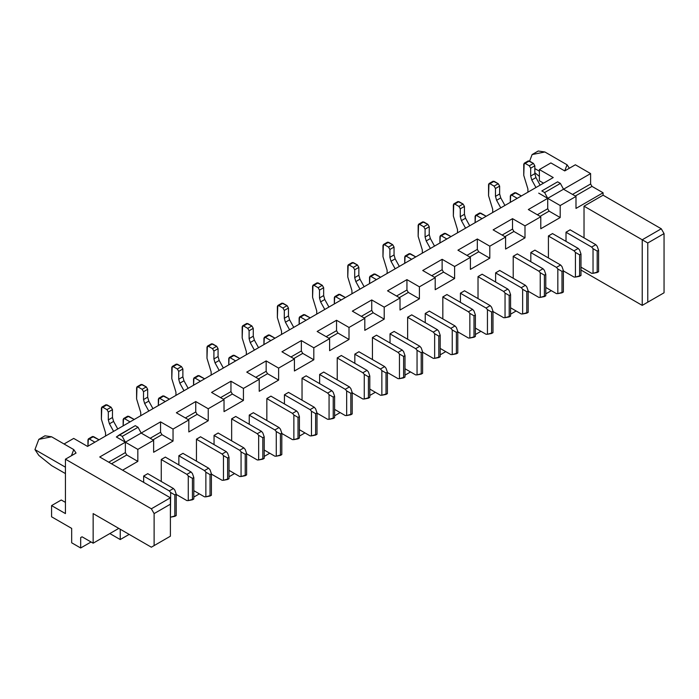 <?xml version="1.0" encoding="UTF-8"?>
<svg xmlns="http://www.w3.org/2000/svg" width="699" height="699" viewBox="0 0 699 699"><rect width="100%" height="100%" fill="white"/><g stroke="black" fill="none" stroke-linecap="round" stroke-linejoin="round"><path stroke-width="1.05" d="M129.175 534.394L120.237 539.549L109.848 533.555L120.237 539.549L129.175 534.394M603.08 192.784L603.08 195.187L661.28 228.783L664.05 233.588L664.05 292.785L661.28 294.393L664.05 292.785L664.05 233.588L661.28 228.783L603.08 195.187L603.08 192.784L591.992 186.388L603.08 192.784L575.993 208.424L603.08 192.784M575.364 164.781L590.611 173.588L590.611 183.986L591.992 186.388L575.294 196.026L591.992 186.388L590.611 183.986L572.525 194.427L590.611 183.986L590.611 173.588L575.364 164.781L569.362 168.249L567.055 164.781L569.362 168.249L564.74 170.914L567.055 164.781L544.879 151.98L567.055 164.781L564.74 170.914L575.364 164.781M111.508 463.786L126.755 454.988L125.366 452.594L108.738 462.188L125.366 452.594L126.755 454.988L111.508 463.786M160.56 432.27L150.171 438.273L160.56 432.27L161.95 434.673L160.56 432.27L160.56 421.873L160.56 432.27M152.941 439.872L161.95 434.673L152.941 439.872M195.755 411.947L185.366 417.95L195.755 411.947L197.144 414.35L195.755 411.947L195.755 401.549L195.755 411.947M188.136 419.549L197.144 414.35L188.136 419.549M230.958 391.632L220.561 397.626L230.958 391.632L232.339 394.026L230.958 391.632L230.958 381.226L230.958 391.632M223.331 399.225L232.339 394.026L223.331 399.225M266.153 371.309L255.755 377.311L266.153 371.309L267.534 373.712L266.153 371.309L266.153 360.911L266.153 371.309M258.534 378.91L267.534 373.712L258.534 378.91M301.348 350.985L290.959 356.988L301.348 350.985L302.737 353.388L301.348 350.985L301.348 340.588L301.348 350.985M293.729 358.587L302.737 353.388L293.729 358.587M336.542 330.671L326.153 336.665L336.542 330.671L337.932 333.065L336.542 330.671L336.542 320.264L336.542 330.671M328.923 338.272L337.932 333.065L328.923 338.272M371.737 310.347L361.348 316.35L371.737 310.347L373.126 312.75L371.737 310.347L371.737 299.95L371.737 310.347M364.118 317.949L373.126 312.75L364.118 317.949M406.94 290.024L396.543 296.026L406.94 290.024L408.321 292.427L406.94 290.024L406.94 279.626L406.94 290.024M399.312 297.625L408.321 292.427L399.312 297.625M442.135 269.709L431.737 275.703L442.135 269.709L443.516 272.103L442.135 269.709L442.135 259.303L442.135 269.709M434.516 277.311L443.516 272.103L434.516 277.311M547.719 208.748L537.33 214.742L547.719 208.748L549.108 211.142L547.719 208.748L547.719 198.341L560.196 205.541L575.993 196.428L563.516 189.228L547.719 198.341L547.719 208.748M540.1 216.349L549.108 211.142L560.196 217.546L560.196 205.541L547.719 198.341L563.516 189.228L575.993 196.428L560.196 205.541L560.196 217.546L549.108 211.142L540.1 216.349M512.524 229.062L502.135 235.065L512.524 229.062L513.914 231.465L512.524 229.062L512.524 218.665L512.524 229.062M504.905 236.664L513.914 231.465L504.905 236.664M99.73 456.989L170.399 497.793L151.351 508.793L65.435 459.191L65.435 513.59L51.577 505.595L51.577 516.797L71.674 528.392L71.674 542.791L80.673 547.99L80.673 537.592L82.063 536.797L80.673 537.592L82.063 536.797L93.15 543.193L118.786 528.392L93.15 543.193L82.063 536.797L80.673 537.592L80.673 547.99L71.674 542.791L71.674 528.392L51.577 516.797L51.577 505.595L65.435 513.59L65.435 459.191L151.351 508.793L154.121 513.59L151.351 508.793L170.399 497.793L170.399 504.189L170.399 497.793L99.73 456.989L125.366 442.187L125.366 452.594L125.366 442.187L137.834 449.387L125.366 442.187L141.163 433.074L125.366 442.187L122.246 436.386L125.366 442.187L99.73 456.989M170.399 536.194L170.399 504.189L154.121 513.59L170.399 504.189L170.399 536.194L154.121 545.596L154.121 513.59L154.121 545.596L170.399 536.194L151.351 547.195L170.399 536.194M122.596 470.191L137.834 461.392L126.755 454.988L137.834 461.392L137.834 449.387L153.631 440.274L141.163 433.074L153.631 440.274L137.834 449.387L137.834 461.392L122.596 470.191M528.322 209.543L540.79 216.742L540.79 228.748L560.196 217.546L540.79 228.748L540.79 216.742L524.993 225.864L524.993 237.87L505.595 249.062L505.595 237.066L489.798 246.188L489.798 258.184L470.401 269.386L470.401 257.389L454.603 266.502L454.603 278.508L435.206 289.709L435.206 277.704L419.409 286.826L419.409 298.831L400.011 310.024L400.011 298.027L384.214 307.149L384.214 319.146L364.808 330.347L364.808 318.351L349.011 327.464L349.011 339.469L329.613 350.671L329.613 338.666L313.816 347.787L313.816 359.793L294.419 370.986L294.419 358.989L278.621 368.111L278.621 380.107L259.224 391.309L259.224 379.312L243.427 388.426L243.427 400.431L224.029 411.632L224.029 399.627L208.232 408.749L208.232 420.754L188.826 431.947L188.826 419.95L173.037 429.072L173.037 441.069L153.631 452.27L153.631 440.274L153.631 452.27L173.037 441.069L161.95 434.673L173.037 441.069L173.037 429.072L160.56 421.873L173.037 429.072L188.826 419.95L188.826 431.947L208.232 420.754L197.144 414.35L208.232 420.754L208.232 408.749L195.755 401.549L208.232 408.749L224.029 399.627L224.029 411.632L243.427 400.431L232.339 394.026L243.427 400.431L243.427 388.426L230.958 381.226L243.427 388.426L259.224 379.312L259.224 391.309L278.621 380.107L267.534 373.712L278.621 380.107L278.621 368.111L266.153 360.911L278.621 368.111L294.419 358.989L294.419 370.986L313.816 359.793L302.737 353.388L313.816 359.793L313.816 347.787L301.348 340.588L313.816 347.787L329.613 338.666L329.613 350.671L349.011 339.469L337.932 333.065L349.011 339.469L349.011 327.464L336.542 320.264L349.011 327.464L364.808 318.351L364.808 330.347L384.214 319.146L373.126 312.75L384.214 319.146L384.214 307.149L371.737 299.95L384.214 307.149L400.011 298.027L400.011 310.024L419.409 298.831L408.321 292.427L419.409 298.831L419.409 286.826L406.94 279.626L419.409 286.826L435.206 277.704L435.206 289.709L454.603 278.508L443.516 272.103L454.603 278.508L454.603 266.502L442.135 259.303L454.603 266.502L470.401 257.389L470.401 269.386L489.798 258.184L489.798 246.188L477.33 238.988L477.33 249.386L478.719 251.789L489.798 258.184L478.719 251.789L469.711 256.987L478.719 251.789L477.33 249.386L466.941 255.388L477.33 249.386L477.33 238.988L489.798 246.188L505.595 237.066L505.595 249.062L524.993 237.87L513.914 231.465L524.993 237.87L524.993 225.864L512.524 218.665L524.993 225.864L540.79 216.742L528.322 209.543L547.719 198.341L544.608 192.548L547.719 198.341L538.719 193.142L547.719 198.341L528.322 209.543M575.993 208.424L575.993 196.428L575.993 208.424M93.15 513.59L93.15 543.193L93.15 513.59L151.351 547.195L93.15 513.59M120.237 529.23L120.237 539.549L120.237 529.23M176.218 495.233L176.917 494.831L176.218 495.233M193.815 497.076L199.364 493.87L193.815 497.076M211.413 474.909L212.112 474.507L211.413 474.909M229.019 476.753L234.558 473.555L229.019 476.753M246.616 454.595L247.306 454.193L246.616 454.595M264.213 456.43L269.753 453.232L264.213 456.43M281.811 434.271L282.501 433.869L281.811 434.271M299.408 436.115L304.947 432.908L299.408 436.115M317.005 413.948L317.696 413.555L317.005 413.948M334.603 415.791L340.151 412.593L334.603 415.791M352.2 393.633L352.899 393.231L352.2 393.633M369.797 395.468L375.346 392.27L369.797 395.468M387.395 373.31L388.094 372.908L387.395 373.31M405.001 375.153L410.54 371.947L405.001 375.153M422.598 352.986L423.288 352.593L422.598 352.986M440.195 354.83L445.735 351.632L440.195 354.83M457.793 332.672L458.483 332.27L457.793 332.672M475.39 334.506L480.929 331.309L475.39 334.506M492.987 312.348L493.677 311.946L492.987 312.348M510.585 314.192L516.133 310.985L510.585 314.192M528.182 292.025L528.881 291.632L528.182 292.025M545.779 293.868L551.328 290.67L545.779 293.868M563.377 271.71L564.076 271.308L563.377 271.71M584.023 237.87L584.023 206.188L603.08 195.187L584.023 206.188L642.224 239.783L661.28 228.783L642.224 239.783L647.772 242.99L664.05 233.588L647.772 242.99L647.772 302.186L664.05 292.785L642.224 305.384L661.28 294.393L642.224 305.384L647.772 302.186L647.772 242.99L642.224 239.783L642.224 305.384L642.224 239.783L584.023 206.188L584.023 237.87M161.259 481.471L161.259 459.47L165.41 457.067L161.259 459.549L161.259 481.471M196.454 461.148L196.454 439.147L200.604 436.753L196.454 439.234L196.454 461.148M231.649 440.833L231.649 418.832L235.808 416.429L231.649 418.911L231.649 440.833M266.843 420.51L266.843 398.509L271.002 396.106L266.843 398.587L266.843 420.51M302.038 400.186L302.038 378.185L306.197 375.791L302.038 378.273L302.038 400.186M337.233 379.872L337.233 357.871L341.392 355.468L337.233 357.949L337.233 379.872M372.436 359.548L372.436 337.547L376.586 335.144L372.436 337.626L372.436 359.548M407.631 339.225L407.631 317.224L411.79 314.83L407.631 317.311L407.631 339.225M442.825 318.91L442.825 296.909L446.984 294.506L442.825 296.988L442.825 318.91M478.02 298.587L478.02 276.586L482.179 274.183L478.02 276.664L478.02 298.587M513.215 278.263L513.215 256.271L517.374 253.868L513.215 256.35L513.215 278.263M548.418 257.948L548.418 235.947L552.568 233.545L548.418 236.026L548.418 257.948M143.653 482.354L143.653 476.028L147.812 473.634L143.653 476.115L143.653 482.354M178.857 464.914L178.857 455.713L183.007 453.31L178.857 455.792L178.857 464.914M214.051 444.59L214.051 435.39L218.21 432.987L214.051 435.468L214.051 444.59M249.246 424.267L249.246 415.066L253.405 412.672L249.246 415.154L249.246 424.267M284.441 403.952L284.441 394.752L288.6 392.349L284.441 394.83L284.441 403.952M319.635 383.629L319.635 374.428L323.794 372.025L319.635 374.507L319.635 383.629M354.839 363.305L354.839 354.105L358.989 351.711L354.839 354.192L354.839 363.305M390.033 342.991L390.033 333.79L394.192 331.387L390.033 333.869L390.033 342.991M425.228 322.667L425.228 313.467L429.387 311.064L425.228 313.545L425.228 322.667M460.423 302.344L460.423 293.152L464.582 290.749L460.423 293.231L460.423 302.344M495.617 282.029L495.617 272.828L499.776 270.426L495.617 272.907L495.617 282.029M530.821 261.706L530.821 252.505L534.971 250.111L530.821 252.584L530.821 261.706M566.015 241.382L566.015 232.19L570.174 229.788L566.015 232.269L566.015 241.382M580.983 270.024L642.224 305.384L580.983 270.024M538.265 151.01L544.879 151.98L538.265 151.01L532.105 154.566L544.879 151.98L532.105 154.566L529.615 161.172L532.105 154.566L538.265 151.01M44.954 435.809L38.803 439.365L51.577 436.788L44.954 435.809L51.577 436.788L73.753 449.588L76.06 453.057L73.753 449.588L71.438 455.722L76.06 453.057L71.438 455.722L73.753 449.588L51.577 436.788L38.803 439.365L44.954 435.809M534.831 168.581L539.383 171.211L534.831 168.581M550.882 162.919L564.74 170.914L550.882 162.919L539.383 169.56L550.882 162.919M539.383 180.761L539.383 169.56L539.383 180.761L543.542 183.155L539.383 180.761M534.831 172.749L539.383 176.384L534.831 172.749M51.577 465.595L38.803 455.372L51.577 465.595L65.435 473.59L51.577 465.595M65.435 467.194L34.95 449.588L38.803 455.372L34.95 449.588L38.803 439.365L34.95 449.588L65.435 467.194M73.701 438.413L87.558 446.416L73.701 438.413L64.046 443.987L73.701 438.413M553.241 177.555L539.383 169.56L553.241 177.555L87.558 446.416L553.241 177.555M65.435 502.389L61.276 499.995L51.577 505.595L61.276 499.995L65.435 502.389M176.358 412.751L188.826 419.95L176.358 412.751L195.755 401.549L176.358 412.751M211.552 392.427L224.029 399.627L211.552 392.427L230.958 381.226L211.552 392.427M246.756 372.113L259.224 379.312L246.756 372.113L266.153 360.911L246.756 372.113M281.95 351.789L294.419 358.989L281.95 351.789L301.348 340.588L281.95 351.789M317.145 331.466L329.613 338.666L317.145 331.466L336.542 320.264L317.145 331.466M352.34 311.151L364.808 318.351L352.34 311.151L371.737 299.95L352.34 311.151M387.534 290.828L400.011 298.027L387.534 290.828L406.94 279.626L387.534 290.828M422.729 270.504L435.206 277.704L422.729 270.504L442.135 259.303L422.729 270.504M457.932 250.19L470.401 257.389L457.932 250.19L477.33 238.988L457.932 250.19M493.127 229.866L505.595 237.066L493.127 229.866L512.524 218.665L493.127 229.866M563.516 189.228L560.397 183.426L544.608 192.548L541.83 190.941L557.627 181.827L560.397 183.426L563.516 189.228L590.611 173.588L563.516 189.228M557.627 181.827L541.83 190.941L544.608 192.548L560.397 183.426L557.627 181.827M141.163 433.074L138.044 427.272L122.246 436.386L119.477 434.787L116.357 436.989L125.366 442.187L116.357 436.989L135.274 425.674L138.044 427.272L141.163 433.074L160.56 421.873L141.163 433.074M135.274 425.674L119.477 434.787L122.246 436.386L138.044 427.272L135.274 425.674M91.071 541.996L80.673 547.99L91.071 541.996M71.438 455.722L65.435 459.191L71.438 455.722M186.886 500.589L176.218 494.429L186.886 500.589L188.276 500.589L188.276 475.949L186.886 474.35L161.259 459.549L186.886 474.35L191.045 471.947L165.41 457.155L191.045 471.947L192.435 473.555L191.045 471.947L186.886 474.35L188.276 475.949L188.276 500.589L186.886 500.589M222.09 480.274L211.413 474.114L222.09 480.274L223.47 480.274L223.47 455.634L222.09 454.027L196.454 439.234L222.09 454.027L226.24 451.633L200.604 436.831L226.24 451.633L227.629 453.232L226.24 451.633L222.09 454.027L223.47 455.634L223.47 480.274L222.09 480.274M257.284 459.951L246.616 453.791L257.284 459.951L258.665 459.951L258.665 435.311L257.284 433.712L231.649 418.911L257.284 433.712L261.443 431.309L235.808 416.508L261.443 431.309L262.824 432.908L261.443 431.309L257.284 433.712L258.665 435.311L258.665 459.951L257.284 459.951M292.479 439.627L281.811 433.467L292.479 439.627L293.868 439.627L293.868 414.988L292.479 413.389L266.843 398.587L292.479 413.389L296.638 410.986L271.002 396.193L296.638 410.986L298.019 412.593L296.638 410.986L292.479 413.389L293.868 414.988L293.868 439.627L292.479 439.627M327.674 419.313L317.005 413.153L327.674 419.313L329.063 419.313L329.063 394.673L327.674 393.074L302.038 378.273L327.674 393.074L331.833 390.671L306.197 375.87L331.833 390.671L333.222 392.27L331.833 390.671L327.674 393.074L329.063 394.673L329.063 419.313L327.674 419.313M362.868 398.989L352.2 392.829L362.868 398.989L364.258 398.989L364.258 374.349L362.868 372.75L337.233 357.949L362.868 372.75L367.027 370.348L341.392 355.546L367.027 370.348L368.417 371.947L367.027 370.348L362.868 372.75L364.258 374.349L364.258 398.989L362.868 398.989M398.072 378.666L387.395 372.506L398.072 378.666L399.452 378.666L399.452 354.026L398.072 352.427L372.436 337.626L398.072 352.427L402.222 350.033L376.586 335.232L402.222 350.033L403.611 351.632L402.222 350.033L398.072 352.427L399.452 354.026L399.452 378.666L398.072 378.666M433.266 358.351L422.598 352.191L433.266 358.351L434.647 358.351L434.647 333.711L433.266 332.112L407.631 317.311L433.266 332.112L437.425 329.71L411.79 314.908L437.425 329.71L438.806 331.309L437.425 329.71L433.266 332.112L434.647 333.711L434.647 358.351L433.266 358.351M468.461 338.028L457.793 331.868L468.461 338.028L469.85 338.028L469.85 313.388L468.461 311.789L442.825 296.988L468.461 311.789L472.62 309.386L446.984 294.585L472.62 309.386L474.001 310.985L472.62 309.386L468.461 311.789L469.85 313.388L469.85 338.028L468.461 338.028M503.656 317.704L492.987 311.544L503.656 317.704L505.045 317.704L505.045 293.064L503.656 291.466L478.02 276.664L503.656 291.466L507.815 289.071L482.179 274.27L507.815 289.071L509.204 290.67L507.815 289.071L503.656 291.466L505.045 293.064L505.045 317.704L503.656 317.704M538.85 297.39L528.182 291.23L538.85 297.39L540.24 297.39L540.24 272.75L538.85 271.151L513.215 256.35L538.85 271.151L543.009 268.748L517.374 253.947L543.009 268.748L544.399 270.347L543.009 268.748L538.85 271.151L540.24 272.75L540.24 297.39L538.85 297.39M574.054 277.066L563.377 270.906L574.054 277.066L575.434 277.066L575.434 252.426L574.054 250.827L548.418 236.026L574.054 250.827L578.204 248.425L552.568 233.623L578.204 248.425L579.593 250.024L578.204 248.425L574.054 250.827L575.434 252.426L575.434 277.066L574.054 277.066M170.399 517.155L170.678 492.515L169.289 490.908L143.653 476.115L169.289 490.908L173.448 488.514L147.812 473.712L173.448 488.514L174.837 490.113L173.448 488.514L169.289 490.908L170.678 492.515L170.399 517.155M204.492 496.832L193.815 490.672L204.492 496.832L205.873 496.832L205.873 472.192L204.492 470.593L178.857 455.792L204.492 470.593L208.643 468.19L183.007 453.389L208.643 468.19L210.032 469.789L208.643 468.19L204.492 470.593L205.873 472.192L205.873 496.832L204.492 496.832M239.687 476.508L229.019 470.348L239.687 476.508L241.068 476.508L241.068 451.869L239.687 450.27L214.051 435.468L239.687 450.27L243.837 447.867L218.21 433.074L243.837 447.867L245.227 449.474L243.837 447.867L239.687 450.27L241.068 451.869L241.068 476.508L239.687 476.508M274.882 456.194L264.213 450.034L274.882 456.194L276.271 456.194L276.271 431.554L274.882 429.946L249.246 415.154L274.882 429.946L279.041 427.552L253.405 412.751L279.041 427.552L280.421 429.151L279.041 427.552L274.882 429.946L276.271 431.554L276.271 456.194L274.882 456.194M310.076 435.87L299.408 429.71L310.076 435.87L311.466 435.87L311.466 411.23L310.076 409.631L284.441 394.83L310.076 409.631L314.235 407.229L288.6 392.427L314.235 407.229L315.616 408.828L314.235 407.229L310.076 409.631L311.466 411.23L311.466 435.87L310.076 435.87M345.271 415.547L334.603 409.387L345.271 415.547L346.66 415.547L346.66 390.907L345.271 389.308L319.635 374.507L345.271 389.308L349.43 386.905L323.794 372.113L349.43 386.905L350.819 388.513L349.43 386.905L345.271 389.308L346.66 390.907L346.66 415.547L345.271 415.547M380.466 395.232L369.797 389.072L380.466 395.232L381.855 395.232L381.855 370.592L380.466 368.993L354.839 354.192L380.466 368.993L384.625 366.591L358.989 351.789L384.625 366.591L386.014 368.19L384.625 366.591L380.466 368.993L381.855 370.592L381.855 395.232L380.466 395.232M415.669 374.909L405.001 368.749L415.669 374.909L417.05 374.909L417.05 350.269L415.669 348.67L390.033 333.869L415.669 348.67L419.819 346.267L394.192 331.466L419.819 346.267L421.209 347.866L419.819 346.267L415.669 348.67L417.05 350.269L417.05 374.909L415.669 374.909M450.864 354.585L440.195 348.425L450.864 354.585L452.244 354.585L452.244 329.945L450.864 328.347L425.228 313.545L450.864 328.347L455.023 325.952L429.387 311.151L455.023 325.952L456.403 327.551L455.023 325.952L450.864 328.347L452.244 329.945L452.244 354.585L450.864 354.585M486.058 334.271L475.39 328.111L486.058 334.271L487.448 334.271L487.448 309.631L486.058 308.032L460.423 293.231L486.058 308.032L490.217 305.629L464.582 290.828L490.217 305.629L491.598 307.228L490.217 305.629L486.058 308.032L487.448 309.631L487.448 334.271L486.058 334.271M521.253 313.947L510.585 307.787L521.253 313.947L522.642 313.947L522.642 289.307L521.253 287.708L495.617 272.907L521.253 287.708L525.412 285.306L499.776 270.504L525.412 285.306L526.801 286.905L525.412 285.306L521.253 287.708L522.642 289.307L522.642 313.947L521.253 313.947M556.448 293.624L545.779 287.464L556.448 293.624L557.837 293.624L557.837 268.984L556.448 267.385L530.821 252.584L556.448 267.385L560.607 264.991L534.971 250.19L560.607 264.991L561.996 266.59L560.607 264.991L556.448 267.385L557.837 268.984L557.837 293.624L556.448 293.624M591.651 273.309L580.983 267.149L591.651 273.309L593.032 273.309L593.032 248.669L591.651 247.07L566.015 232.269L591.651 247.07L595.801 244.667L570.174 229.866L595.801 244.667L597.191 246.266L595.801 244.667L591.651 247.07L593.032 248.669L593.032 273.309L591.651 273.309M193.815 498.99L188.276 500.589L192.435 499.794L192.435 478.352L188.276 475.949L192.435 478.352L193.815 477.548L192.435 473.555L193.815 477.548L193.815 498.99L193.815 477.548L192.435 478.352L192.435 499.794L193.815 498.99M229.019 478.675L223.47 480.274L227.629 479.47L227.629 458.028L223.47 455.634L227.629 458.028L229.019 457.233L227.629 453.232L229.019 457.233L229.019 478.675L229.019 457.233L227.629 458.028L227.629 479.47L229.019 478.675M264.213 458.352L258.665 459.951L262.824 459.156L262.824 437.714L258.665 435.311L262.824 437.714L264.213 436.91L262.824 432.908L264.213 436.91L264.213 458.352L264.213 436.91L262.824 437.714L262.824 459.156L264.213 458.352M299.408 438.028L293.868 439.627L298.019 438.832L298.019 417.39L293.868 414.988L298.019 417.39L299.408 416.587L298.019 412.593L299.408 416.587L299.408 438.028L299.408 416.587L298.019 417.39L298.019 438.832L299.408 438.028M334.603 417.714L329.063 419.313L333.222 418.509L333.222 397.067L329.063 394.673L333.222 397.067L334.603 396.272L333.222 392.27L334.603 396.272L334.603 417.714L334.603 396.272L333.222 397.067L333.222 418.509L334.603 417.714M369.797 397.39L364.258 398.989L368.417 398.194L368.417 376.752L364.258 374.349L368.417 376.752L369.797 375.948L368.417 371.947L369.797 375.948L369.797 397.39L369.797 375.948L368.417 376.752L368.417 398.194L369.797 397.39M405.001 377.067L399.452 378.666L403.611 377.871L403.611 356.429L399.452 354.026L403.611 356.429L405.001 355.625L403.611 351.632L405.001 355.625L405.001 377.067L405.001 355.625L403.611 356.429L403.611 377.871L405.001 377.067M440.195 356.752L434.647 358.351L438.806 357.547L438.806 336.105L434.647 333.711L438.806 336.105L440.195 335.31L438.806 331.309L440.195 335.31L440.195 356.752L440.195 335.31L438.806 336.105L438.806 357.547L440.195 356.752M475.39 336.429L469.85 338.028L474.001 337.233L474.001 315.791L469.85 313.388L474.001 315.791L475.39 314.987L474.001 310.985L475.39 314.987L475.39 336.429L475.39 314.987L474.001 315.791L474.001 337.233L475.39 336.429M510.585 316.105L505.045 317.704L509.204 316.909L509.204 295.467L505.045 293.064L509.204 295.467L510.585 294.663L509.204 290.67L510.585 294.663L510.585 316.105L510.585 294.663L509.204 295.467L509.204 316.909L510.585 316.105M545.779 295.791L540.24 297.39L544.399 296.586L544.399 275.144L540.24 272.75L544.399 275.144L545.779 274.349L544.399 270.347L545.779 274.349L545.779 295.791L545.779 274.349L544.399 275.144L544.399 296.586L545.779 295.791M580.983 275.467L575.434 277.066L579.593 276.271L579.593 254.829L575.434 252.426L579.593 254.829L580.983 254.025L579.593 250.024L580.983 254.025L580.983 275.467L580.983 254.025L579.593 254.829L579.593 276.271L580.983 275.467M176.218 515.556L170.678 517.155L174.837 516.351L174.837 494.909L170.678 492.515L174.837 494.909L176.218 494.114L174.837 490.113L176.218 494.114L176.218 515.556L176.218 494.114L174.837 494.909L174.837 516.351L176.218 515.556M211.413 495.233L205.873 496.832L210.032 496.028L210.032 474.595L205.873 472.192L210.032 474.595L211.413 473.791L210.032 469.789L211.413 473.791L211.413 495.233L211.413 473.791L210.032 474.595L210.032 496.028L211.413 495.233M246.616 474.909L241.068 476.508L245.227 475.713L245.227 454.271L241.068 451.869L245.227 454.271L246.616 453.468L245.227 449.474L246.616 453.468L246.616 474.909L246.616 453.468L245.227 454.271L245.227 475.713L246.616 474.909M281.811 454.595L276.271 456.194L280.421 455.39L280.421 433.948L276.271 431.554L280.421 433.948L281.811 433.153L280.421 429.151L281.811 433.153L281.811 454.595L281.811 433.153L280.421 433.948L280.421 455.39L281.811 454.595M317.005 434.271L311.466 435.87L315.616 435.075L315.616 413.633L311.466 411.23L315.616 413.633L317.005 412.829L315.616 408.828L317.005 412.829L317.005 434.271L317.005 412.829L315.616 413.633L315.616 435.075L317.005 434.271M352.2 413.948L346.66 415.547L350.819 414.752L350.819 393.31L346.66 390.907L350.819 393.31L352.2 392.506L350.819 388.513L352.2 392.506L352.2 413.948L352.2 392.506L350.819 393.31L350.819 414.752L352.2 413.948M387.395 393.633L381.855 395.232L386.014 394.428L386.014 372.986L381.855 370.592L386.014 372.986L387.395 372.191L386.014 368.19L387.395 372.191L387.395 393.633L387.395 372.191L386.014 372.986L386.014 394.428L387.395 393.633M422.598 373.31L417.05 374.909L421.209 374.114L421.209 352.672L417.05 350.269L421.209 352.672L422.598 351.868L421.209 347.866L422.598 351.868L422.598 373.31L422.598 351.868L421.209 352.672L421.209 374.114L422.598 373.31M457.793 352.986L452.244 354.585L456.403 353.79L456.403 332.348L452.244 329.945L456.403 332.348L457.793 331.544L456.403 327.551L457.793 331.544L457.793 352.986L457.793 331.544L456.403 332.348L456.403 353.79L457.793 352.986M492.987 332.672L487.448 334.271L491.598 333.467L491.598 312.025L487.448 309.631L491.598 312.025L492.987 311.23L491.598 307.228L492.987 311.23L492.987 332.672L492.987 311.23L491.598 312.025L491.598 333.467L492.987 332.672M528.182 312.348L522.642 313.947L526.801 313.152L526.801 291.71L522.642 289.307L526.801 291.71L528.182 290.906L526.801 286.905L528.182 290.906L528.182 312.348L528.182 290.906L526.801 291.71L526.801 313.152L528.182 312.348M563.377 292.025L557.837 293.624L561.996 292.829L561.996 271.387L557.837 268.984L561.996 271.387L563.377 270.583L561.996 266.59L563.377 270.583L563.377 292.025L563.377 270.583L561.996 271.387L561.996 292.829L563.377 292.025M598.58 271.71L593.032 273.309L597.191 272.505L597.191 251.063L593.032 248.669L597.191 251.063L598.58 250.268L597.191 246.266L598.58 250.268L598.58 271.71L598.58 250.268L597.191 251.063L597.191 272.505L598.58 271.71M527.911 161.784L529.292 160.988L533.451 163.383L534.831 165.785L534.831 173.658L535.95 177.572L540.117 185.139L535.95 177.572L534.831 173.658L534.831 165.785L533.451 163.383L528.313 160.884L524.154 163.286L525.132 163.383L523.752 164.186L523.752 175.388L527.911 188.983L527.911 192.181L527.911 188.983L523.752 175.388L524.154 163.286M535.958 187.533L531.79 179.975L530.681 176.061L530.681 168.188L529.292 165.785L525.132 163.383L529.292 160.988L525.132 163.383L529.292 165.785L533.451 163.383L529.292 165.785L530.681 168.188L534.831 165.785L530.681 168.188L530.681 176.061L534.831 173.658L530.681 176.061L531.79 179.975L535.95 177.572L531.79 179.975L535.958 187.533M514.464 193.544L515.853 192.749L521.393 195.947L514.875 192.644L510.716 195.047L511.694 195.143L510.305 195.947L510.305 202.343L510.716 195.047M517.234 198.341L511.694 195.143L515.853 192.749L511.694 195.143L517.234 198.341M492.708 182.107L494.097 181.303L498.256 183.706L499.636 186.109L499.636 193.981L500.755 197.896L504.923 205.454L500.755 197.896L499.636 193.981L499.636 186.109L498.256 183.706L493.118 181.207L488.959 183.61L489.938 183.706L488.557 184.501L488.557 195.703L492.708 209.307L492.708 212.505L492.708 209.307L488.557 195.703L488.959 183.61M500.764 207.856L496.596 200.298L495.477 196.375L495.477 188.503L494.097 186.109L489.938 183.706L494.097 181.303L489.938 183.706L494.097 186.109L498.256 183.706L494.097 186.109L495.477 188.503L499.636 186.109L495.477 188.503L495.477 196.375L499.636 193.981L495.477 196.375L496.596 200.298L500.755 197.896L496.596 200.298L500.764 207.856M479.269 213.868L480.659 213.064L486.198 216.262L479.671 212.968L475.521 215.371L476.5 215.467L475.11 216.262L475.11 222.666L475.521 215.371M482.039 218.665L476.5 215.467L480.659 213.064L476.5 215.467L482.039 218.665M457.513 202.422L458.902 201.627L463.053 204.029L464.442 206.423L464.442 214.296L465.56 218.219L469.719 225.777L465.56 218.219L464.442 214.296L464.442 206.423L463.053 204.029L457.924 201.53L453.765 203.925L454.743 204.029L453.354 204.824L453.354 216.026L457.513 229.63L457.513 232.828L457.513 229.63L453.354 216.026L453.765 203.925M465.569 228.18L461.401 220.613L460.283 216.699L460.283 208.826L458.902 206.423L454.743 204.029L458.902 201.627L454.743 204.029L458.902 206.423L463.053 204.029L458.902 206.423L460.283 208.826L464.442 206.423L460.283 208.826L460.283 216.699L464.442 214.296L460.283 216.699L461.401 220.613L465.56 218.219L461.401 220.613L465.569 228.18M444.075 234.182L445.455 233.387L451.004 236.585L444.477 233.291L440.318 235.685L441.305 235.79L439.916 236.585L439.916 242.99L440.318 235.685M446.844 238.988L441.305 235.79L445.455 233.387L441.305 235.79L446.844 238.988M422.318 222.745L423.708 221.941L427.858 224.344L429.247 226.747L429.247 234.619L430.366 238.534L434.525 246.1L430.366 238.534L429.247 234.619L429.247 226.747L427.858 224.344L422.72 221.845L418.57 224.248L419.549 224.344L418.159 225.148L418.159 236.349L422.318 249.945L422.318 253.143L422.318 249.945L418.159 236.349L418.57 224.248M430.374 248.494L426.207 240.937L425.088 237.022L425.088 229.15L423.708 226.747L419.549 224.344L423.708 221.941L419.549 224.344L423.708 226.747L427.858 224.344L423.708 226.747L425.088 229.15L429.247 226.747L425.088 229.15L425.088 237.022L429.247 234.619L425.088 237.022L426.207 240.937L430.366 238.534L426.207 240.937L430.374 248.494M408.88 254.506L410.261 253.702L415.809 256.909L409.282 253.606L405.123 256.009L406.102 256.105L404.721 256.909L404.721 263.305L405.123 256.009M411.65 259.303L406.102 256.105L410.261 253.702L406.102 256.105L411.65 259.303M387.124 243.069L388.504 242.265L392.663 244.667L394.053 247.07L394.053 254.943L395.162 258.857L399.33 266.415L395.162 258.857L394.053 254.943L394.053 247.07L392.663 244.667L387.526 242.169L383.367 244.571L384.354 244.667L382.965 245.463L382.965 256.664L387.124 270.268L387.124 273.466L387.124 270.268L382.965 256.664L383.367 244.571M394.053 254.934L389.893 257.337L391.012 261.26L395.171 268.818L391.012 261.26L389.893 257.337L389.893 249.464L388.504 247.07L384.354 244.667L388.504 242.265L384.354 244.667L388.504 247.07L392.663 244.667L388.504 247.07L389.893 249.464L394.053 247.07L389.893 249.464L389.893 257.337L394.053 254.943M373.677 274.829L375.066 274.025L380.606 277.223L374.087 273.929L369.928 276.332L370.907 276.428L369.526 277.223L369.526 283.628L369.928 276.332M376.455 279.626L370.907 276.428L375.066 274.025L370.907 276.428L376.455 279.626M351.929 263.383L353.31 262.588L357.469 264.982L358.849 267.385L358.849 275.257L359.968 279.181L364.135 286.739L359.968 279.181L358.849 275.257L358.849 267.385L357.469 264.982L352.331 262.492L348.172 264.886L349.151 264.982L347.77 265.786L347.77 276.987L351.929 290.583L351.929 293.79L351.929 290.583L347.77 276.987L348.172 264.886M359.976 289.141L355.817 281.575L354.699 277.66L354.699 269.788L353.31 267.385L349.151 264.982L353.31 262.588L349.151 264.982L353.31 267.385L357.469 264.982L353.31 267.385L354.699 269.788L358.849 267.385L354.699 269.788L354.699 277.66L358.849 275.257L354.699 277.66L355.817 281.575L359.968 279.181L355.817 281.575L359.976 289.141M338.482 295.144L339.871 294.349L345.411 297.547L338.893 294.253L334.734 296.647L335.712 296.743L334.323 297.547L334.323 303.951L334.734 296.647M341.252 299.95L335.712 296.743L339.871 294.349L335.712 296.743L341.252 299.95M316.726 283.707L318.115 282.903L322.274 285.306L323.654 287.708L323.654 295.581L324.773 299.495L328.941 307.062L324.773 299.495L323.654 295.581L323.654 287.708L322.274 285.306L317.136 282.807L312.977 285.209L313.956 285.306L312.575 286.109L312.575 297.311L316.726 310.906L316.726 314.104L316.726 310.906L312.575 297.311L312.977 285.209M324.782 309.456L320.614 301.898L319.504 297.984L319.504 290.111L318.115 287.708L313.956 285.306L318.115 282.903L313.956 285.306L318.115 287.708L322.274 285.306L318.115 287.708L319.504 290.111L323.654 287.708L319.504 290.111L319.504 297.984L323.654 295.581L319.504 297.975L320.614 301.898L324.773 299.495L320.614 301.898L324.782 309.456M303.287 315.467L304.677 314.664L310.216 317.87L303.689 314.567L299.539 316.97L300.518 317.066L299.128 317.87L299.128 324.266L299.539 316.97M306.057 320.264L300.518 317.066L304.677 314.664L300.518 317.066L306.057 320.264M281.531 304.03L282.92 303.226L287.079 305.629L288.46 308.023L288.46 315.896L289.578 319.819L293.746 327.377L289.578 319.819L288.46 315.896L288.46 308.023L287.079 305.629L281.942 303.13L277.783 305.533L278.761 305.629L277.372 306.424L277.372 317.626L281.531 331.23L281.531 334.428L281.531 331.23L277.372 317.626L277.783 305.533M289.587 329.779L285.419 322.222L284.301 318.298L284.301 310.426L282.92 308.023L278.761 305.629L282.92 303.226L278.761 305.629L282.92 308.023L287.079 305.629L282.92 308.023L284.301 310.426L288.46 308.023L284.301 310.426L284.301 318.298L288.46 315.896L284.301 318.298L285.419 322.222L289.578 319.819L285.419 322.222L289.587 329.779M268.093 335.791L269.473 334.987L275.022 338.185L268.495 334.891L264.336 337.294L265.323 337.39L263.934 338.185L263.934 344.59L264.336 337.294M270.863 340.588L265.323 337.39L269.473 334.987L265.323 337.39L270.863 340.588M246.336 324.345L247.726 323.55L251.876 325.944L253.265 328.347L253.265 336.219L254.384 340.142L258.543 347.7L254.384 340.142L253.265 336.219L253.265 328.347L251.876 325.944L246.738 323.454L242.588 325.848L243.567 325.944L242.177 326.748L242.177 337.949L246.336 351.545L246.336 354.751L246.336 351.545L242.177 337.949L242.588 325.848M254.392 350.103L250.225 342.536L249.106 338.622L249.106 330.749L247.726 328.347L243.567 325.944L247.726 323.55L243.567 325.944L247.726 328.347L251.876 325.944L247.726 328.347L249.106 330.749L253.265 328.347L249.106 330.749L249.106 338.622L253.265 336.219L249.106 338.622L250.225 342.536L254.384 340.142L250.225 342.536L254.392 350.103M232.898 356.106L234.279 355.31L239.827 358.508L233.3 355.214L229.141 357.608L230.12 357.705L228.739 358.508L228.739 364.913L229.141 357.608M235.668 360.911L230.12 357.705L234.279 355.31L230.12 357.705L235.668 360.911M211.142 344.668L212.522 343.864L216.681 346.267L218.071 348.67L218.071 356.542L219.189 360.457L223.348 368.024L219.189 360.457L218.071 356.542L218.071 348.67L216.681 346.267L211.544 343.768L207.385 346.171L208.372 346.267L206.983 347.071L206.983 358.272L211.142 371.868L211.142 375.066L211.142 371.868L206.983 358.272L207.385 346.171M219.189 370.418L215.03 362.86L213.911 358.937L213.911 351.064L212.522 348.67L208.372 346.267L212.522 343.864L208.372 346.267L212.522 348.67L216.681 346.267L212.522 348.67L213.911 351.064L218.071 348.67L213.911 351.064L213.911 358.937L218.071 356.542L213.911 358.937L215.03 362.86L219.189 360.457L215.03 362.86L219.189 370.418M197.695 376.429L199.084 375.625L204.624 378.832L198.105 375.529L193.946 377.932L194.925 378.028L193.544 378.832L193.544 385.228L193.946 377.932M200.473 381.226L194.925 378.028L199.084 375.625L194.925 378.028L200.473 381.226M175.947 364.992L177.328 364.188L181.487 366.591L182.876 368.985L182.876 376.857L183.986 380.78L188.153 388.338L183.986 380.78L182.876 376.857L182.876 368.985L181.487 366.591L176.349 364.092L172.19 366.494L173.169 366.591L171.788 367.386L171.788 378.587L175.947 392.191L175.947 395.389L175.947 392.191L171.788 378.587L172.19 366.494M183.994 390.741L179.835 383.183L178.717 379.26L178.717 371.387L177.328 368.985L173.169 366.591L177.328 364.188L173.169 366.591L177.328 368.985L181.487 366.591L177.328 368.985L178.717 371.387L182.876 368.985L178.717 371.387L178.717 379.26L182.876 376.857L178.717 379.26L179.835 383.183L183.986 380.78L179.835 383.183L183.994 390.741M162.5 396.752L163.889 395.949L169.429 399.146L162.911 395.852L158.752 398.255L159.73 398.351L158.341 399.146L158.341 405.551L158.752 398.255M165.27 401.549L159.73 398.351L163.889 395.949L159.73 398.351L165.27 401.549M140.744 385.306L142.133 384.511L146.292 386.905L147.672 389.308L147.672 397.181L148.791 401.104L152.959 408.662L148.791 401.104L147.672 397.181L147.672 389.308L146.292 386.905L141.154 384.415L136.995 386.809L137.974 386.905L136.593 387.709L136.593 398.911L140.744 412.506L140.744 415.713L140.744 412.506L136.593 398.911L136.995 386.809M148.8 411.064L144.632 403.498L143.522 399.583L143.522 391.711L142.133 389.308L137.974 386.905L142.133 384.511L137.974 386.905L142.133 389.308L146.292 386.905L142.133 389.308L143.522 391.711L147.672 389.308L143.522 391.711L143.522 399.583L147.672 397.181L143.522 399.583L144.632 403.498L148.791 401.104L144.632 403.498L148.8 411.064M127.305 417.067L128.695 416.272L134.234 419.47L127.707 416.176L123.557 418.57L124.536 418.666L123.146 419.47L123.146 425.866L123.557 418.57M130.075 421.873L124.536 418.666L128.695 416.272L124.536 418.666L130.075 421.873M105.549 405.63L106.938 404.826L111.097 407.229L112.478 409.631L112.478 417.504L113.596 421.418L117.764 428.985L113.596 421.418L112.478 417.504L112.478 409.631L111.097 407.229L105.96 404.73L101.801 407.133L102.779 407.229L101.39 408.033L101.39 419.234L105.549 432.83L105.549 436.027L105.549 432.83L101.39 419.234L101.801 407.133M113.605 431.379L109.437 423.821L108.319 419.898L108.319 412.026L106.938 409.631L102.779 407.229L106.938 404.826L102.779 407.229L106.938 409.631L111.097 407.229L106.938 409.631L108.319 412.026L112.478 409.631L108.319 412.026L108.319 419.898L112.478 417.504L108.319 419.898L109.437 423.821L113.596 421.418L109.437 423.821L113.605 431.379M92.111 437.391L93.491 436.587L99.04 439.793L92.513 436.491L88.362 438.893L89.341 438.989L87.952 439.793L87.952 446.189L88.362 438.893M94.881 442.187L89.341 438.989L93.491 436.587L89.341 438.989L94.881 442.187M391.012 261.26L395.162 258.857L391.012 261.26"/></g></svg>

